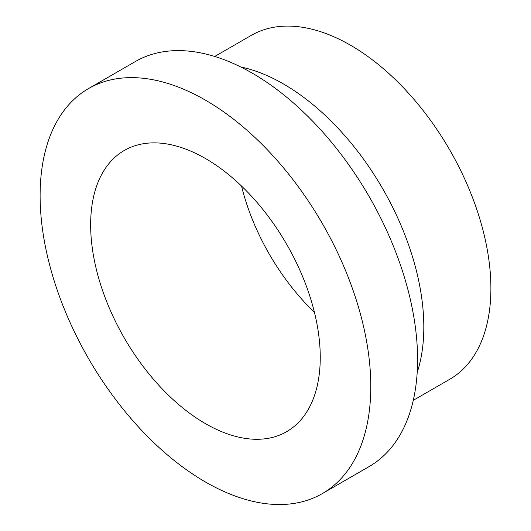 <?xml version="1.0" encoding="UTF-8"?>
<svg xmlns="http://www.w3.org/2000/svg" width="531" height="531" viewBox="0 0 531 531"><rect width="100%" height="100%" fill="white"/><g stroke="black" fill="none" stroke-linecap="round" stroke-linejoin="round"><path stroke-width="0.8" d="M241.525 186.056A162.353 93.735 -120 0 0 314.432 312.347M90.648 224.799A162.353 93.735 -120 0 0 161.517 388.181A162.353 93.735 -120 0 0 286.627 431.683A162.353 93.735 -120 0 0 286.627 244.207A162.353 93.735 -120 0 0 124.274 150.472A162.353 93.735 -120 0 0 90.648 224.799M413.271 400.334L449.77 379.26A198.528 114.623 -120 0 0 449.777 150.014A198.528 114.623 -120 0 0 251.243 35.391L214.743 56.465M417.18 372.516A198.528 114.623 -120 0 0 382.705 188.737A198.528 114.623 -120 0 0 240.789 66.986M322.357 493.578L369.151 466.557A233.826 135 -120 0 0 369.158 196.563A233.826 135 -120 0 0 135.332 61.563L88.538 88.577A233.826 135 -120 0 0 40.11 195.62A233.826 135 -120 0 0 142.175 430.933A233.826 135 -120 0 0 322.357 493.578A233.826 135 -120 0 0 322.363 223.578A233.826 135 -120 0 0 88.538 88.577"/></g></svg>

